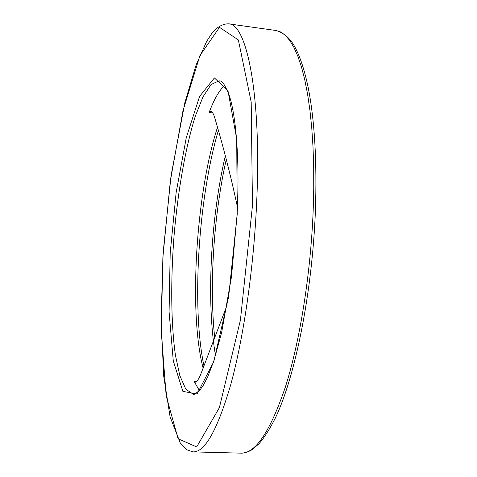 <?xml version="1.0" encoding="UTF-8"?>
<svg xmlns="http://www.w3.org/2000/svg" width="477" height="477" viewBox="0 0 477 477"><rect width="100%" height="100%" fill="white"/><g stroke="black" fill="none" stroke-linecap="round" stroke-linejoin="round"><path stroke-width="0.72" d="M237.451 207.096C230.993 176.717 223.355 146.725 214.543 117.127C213.463 113.604 212.176 111.624 210.673 111.195L209.123 112.53L212.742 112.948M217.452 127.419C196.029 193.608 188.481 312.196 203.148 368.304M199.404 390.621L194.258 381.642L195.033 382.274C196.78 381.833 198.605 379.388 200.507 374.928L227.201 304.857M224.762 85.329C219.307 90.189 214.09 99.258 209.123 112.53M218.341 130.585C198.432 197.681 191.366 306.932 204.007 366.157M225.305 155.949C210.673 218.102 206.201 301.858 215.521 355.609M313.174 210.697L313.753 188.677L313.699 167.355L313.019 147.005L311.749 127.86L309.913 110.127L307.552 93.975L304.714 79.54L301.446 66.917L297.815 56.167L293.868 47.312L289.658 40.36L285.252 35.274L280.685 32.013L276.022 30.504C283.636 32.663 289.801 37.945 294.53 46.352C299.89 55.994 304.421 69.642 308.136 87.303C314.647 120.097 317.062 161.435 315.386 211.329C312.185 293.128 295.078 377.009 275.372 417.983C269.648 429.24 264.151 437.88 258.868 443.896L251.856 449.799C248.278 451.975 244.629 453.096 240.915 453.15C255.332 453.728 270.155 431.667 285.395 386.978C299.705 342.075 310.605 274.859 313.174 210.697M228.537 23.85C221.197 23.671 214.894 29.282 211.621 33.754L206.696 41.302L196.119 64.938L184.891 102.555L171.058 175.631L163.164 252.345L161.071 319.465L163.724 376.281L170.086 416.815L180.497 443.586L186.292 449.614L192.982 451.88C204.86 452.411 217.458 429.962 230.773 384.54C243.318 338.891 253.406 270.548 256.525 205.444C261.998 96.133 246.824 23.176 228.537 23.85L276.022 30.504M252.464 205.647L251.194 102.054L238.363 39.925L219.509 27.362L199.929 55.559L182.965 110.801L170.325 181.123L162.878 257.353L161.274 331.718L166.169 395.821L178.088 438.78L196.673 446.925L219.366 407.686L240.42 320.127L252.464 205.647M237.2 214.459L236.717 139.022L228.018 90.928L214.417 77.918L199.589 96.408L186.263 137.698L176.132 192.642L170.188 253.132L169.079 311.779L173.27 360.827L182.864 391.384L197.114 393.96L213.738 361.745L228.644 296.777L237.2 214.459M219.241 80.756L211.096 84.524L202.958 96.909L195.254 116.358C185.487 147.321 178.01 190.436 174.129 234.821C170.635 279.236 170.891 323.001 175.417 355.15L179.811 375.602L185.797 389.154L193.203 394.223C192.976 395.409 195.23 393.996 199.964 389.977L203.119 385.583L207.692 376.896L213.797 361.029L221.656 332.433L231.464 276.863L237.111 214.537C239.746 162.216 236.318 117.056 229.342 95.704C221.382 75.724 219.802 82.599 219.241 80.756M194.258 381.642L196.256 381.731M226.247 159.497C213.732 215.002 209.057 285.973 214.805 338.551M192.982 451.88L240.915 453.15"/></g></svg>
